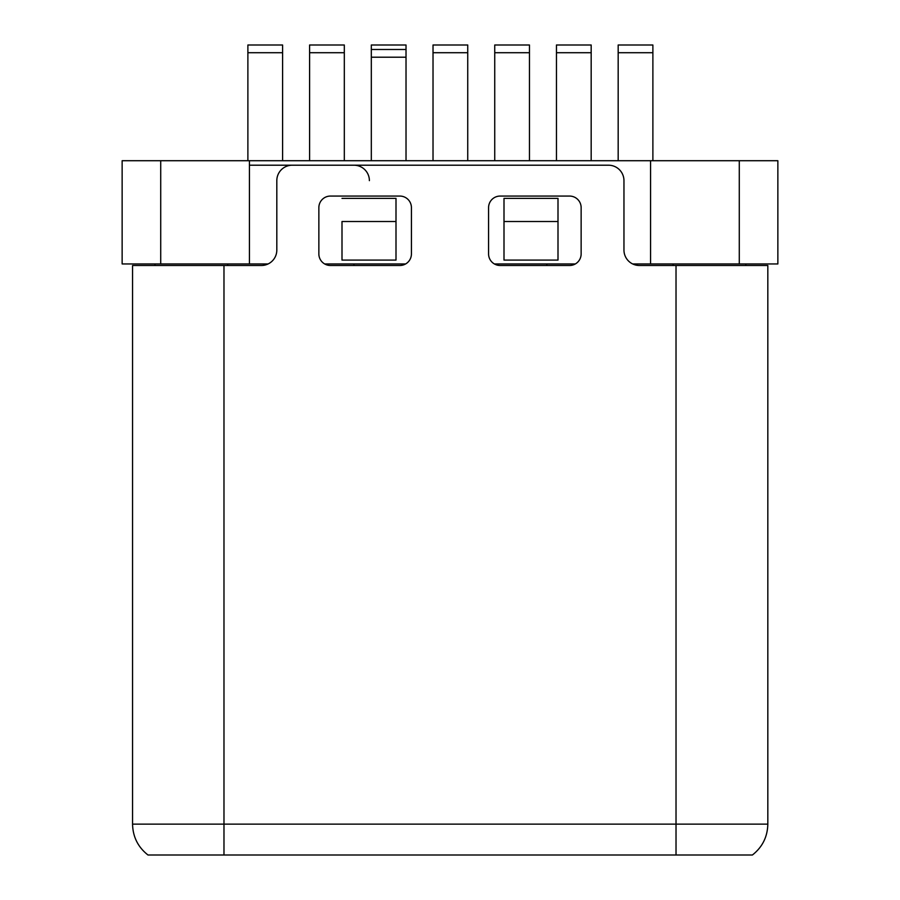 <?xml version="1.0" encoding="UTF-8"?>
<svg xmlns="http://www.w3.org/2000/svg" width="900" height="900" viewBox="0 0 900 900"><rect width="100%" height="100%" fill="white"/><g stroke="black" fill="none" stroke-linecap="round" stroke-linejoin="round"><path stroke-width="1.35" d="M227.711 263.947L227.711 265.489L261.382 265.489L132.559 265.489L132.559 824.141C132.851 836.842 137.993 847.136 147.982 855L676.024 855L676.024 824.141L223.976 824.141L223.976 265.489M676.024 265.489L676.024 824.141L767.824 824.141L767.824 265.489L639.383 265.489L673.065 265.489L673.065 263.947M500.141 265.489L569.576 265.489A11.576 11.576 0 0 0 581.141 253.924L581.141 207.641A11.576 11.576 0 0 0 569.576 196.065L500.141 196.065A11.576 11.576 0 0 0 488.576 207.641L488.576 253.924A11.576 11.576 0 0 0 500.141 265.489L569.576 265.489M330.424 265.489L399.859 265.489L330.424 265.489A11.576 11.576 0 0 1 318.859 253.924L318.859 207.641A11.576 11.576 0 0 1 330.424 196.065L399.859 196.065A11.576 11.576 0 0 1 411.424 207.641L411.424 253.924A11.576 11.576 0 0 1 399.859 265.489M261.382 265.489A15.424 15.424 0 0 0 276.817 250.065L276.817 180.641A15.424 15.424 0 0 1 292.241 165.206L608.524 165.206A15.424 15.424 0 0 1 623.959 180.641L623.959 250.065A15.424 15.424 0 0 0 639.383 265.489M767.824 824.141C767.531 836.854 762.39 847.136 752.4 855L676.024 855M494.37 263.947L575.347 263.947M632.655 263.947L777.859 263.947L777.859 160.718L122.141 160.718L122.141 263.947L268.11 263.947M324.652 263.947L405.63 263.947M342 221.524L342 260.089L396 260.089L396 221.524L342 221.524L342 260.089M504 198.382L504 260.089L558 260.089L558 198.382L504 198.382L504 260.089M249.424 263.947L249.424 160.718M160.718 263.947L160.718 160.718M739.283 263.947L739.283 160.718M650.576 263.947L650.576 160.718M282.6 160.718L282.6 45L282.6 160.718M591.176 52.718L591.176 160.718L591.176 45L591.176 52.718L556.459 52.718L556.459 160.718M344.317 160.718L344.317 45L344.317 160.718M618.176 160.718L618.176 52.718L652.883 52.718L652.883 160.718M652.883 52.718L652.883 45L618.176 45L618.176 52.718M309.6 160.718L309.6 52.718L344.317 52.718M344.317 45L309.6 45L309.6 52.718M247.882 160.718L247.882 52.718L282.6 52.718M282.6 45L247.882 45L247.882 52.718M591.176 45L556.459 45L556.459 52.718M371.317 160.718L371.317 57.206L406.024 57.206L406.024 160.718L406.024 45L371.317 45L371.317 57.206M406.024 57.206L406.024 49.489L371.317 49.489M369.382 180.641A15.424 15.424 0 0 0 353.959 165.206L249.424 165.206M745.808 263.947L745.808 265.489M353.959 263.947L353.959 265.489M546.817 265.489L546.817 263.947M154.969 265.489L154.969 263.947M494.741 160.718L494.741 52.718L529.459 52.718L529.459 160.718L529.459 49.489M467.741 52.718L467.741 160.718L467.741 45L467.741 52.718L433.024 52.718L433.024 160.718M608.524 165.206L546.817 165.206M529.459 52.718L529.459 45L494.741 45L494.741 52.718M467.741 45L433.024 45L433.024 52.718M342 198.382L396 198.382L396 221.524M558 221.524L504 221.524M132.559 824.141L223.976 824.141L223.976 855"/></g></svg>
